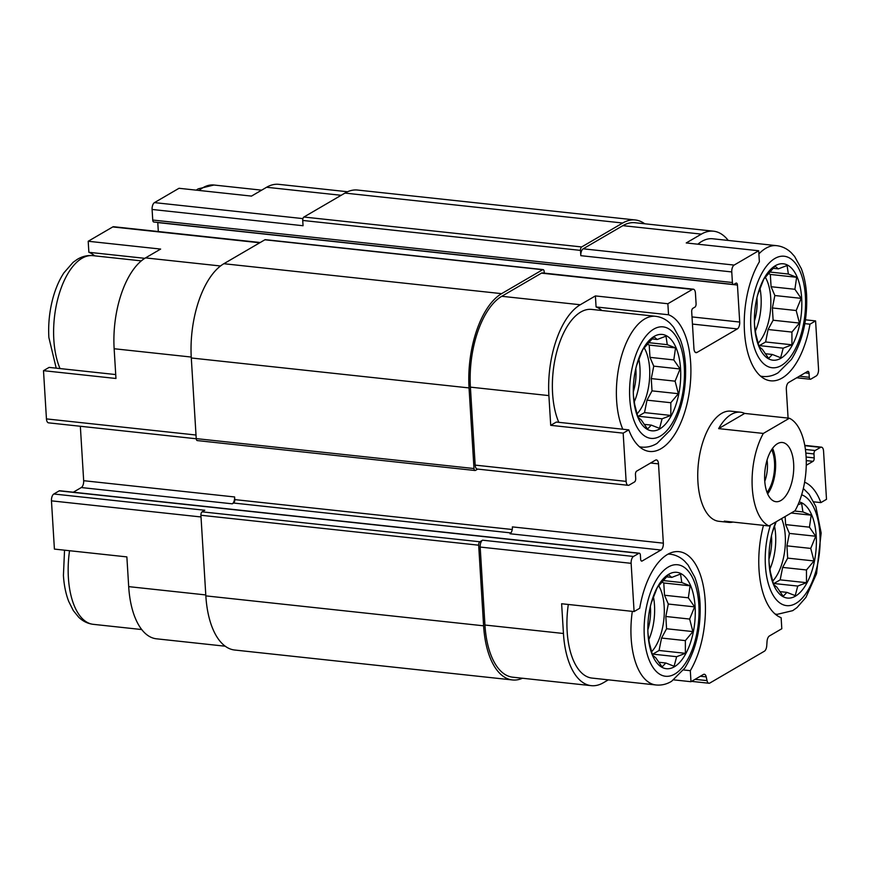 <?xml version="1.0" encoding="UTF-8"?>
<svg xmlns="http://www.w3.org/2000/svg" width="870" height="870" viewBox="0 0 870 870"><rect width="100%" height="100%" fill="white"/><g stroke="black" fill="none" stroke-linecap="round" stroke-linejoin="round"><path stroke-width="1.3" d="M774.485 526.024A39.465 18.955 -83.8 0 1 769.819 569.306M772.636 581.203A39.465 18.955 96.2 0 0 785.262 535.822A39.465 18.955 96.2 0 0 781.597 518.596M653.381 596.657A39.465 18.955 -83.8 0 1 648.715 639.939M651.532 651.837A39.465 18.955 96.2 0 0 664.169 606.455A39.465 18.955 96.2 0 0 658.775 585.793M638.83 358.766A39.465 18.955 -83.8 0 1 634.165 402.049M636.981 413.946A39.465 18.955 96.2 0 0 649.618 368.565A39.465 18.955 96.2 0 0 644.224 347.902M759.934 288.133A39.465 18.955 -83.8 0 1 755.269 331.416M758.085 343.313A39.465 18.955 96.2 0 0 770.722 297.931A39.465 18.955 96.2 0 0 765.328 277.258M728.244 240.446A73.395 35.246 96.2 0 0 713.52 231.192A73.395 35.246 96.2 0 0 701.372 234.117L686.234 242.947L758.694 250.756L734.139 265.078A5.535 2.664 96.2 0 0 731.768 271.94L732.409 282.511A2.773 1.327 96.2 0 0 733.464 284.479A2.773 1.327 96.2 0 0 733.921 284.37L735.933 283.196A2.773 1.327 96.2 0 1 736.401 283.076A2.773 1.327 96.2 0 1 737.445 285.045L739.707 322.052A5.535 2.664 96.2 0 1 737.336 328.914L696.979 352.459A5.535 2.664 96.2 0 1 696.054 352.676A5.535 2.664 96.2 0 1 693.955 348.739L691.693 311.732A2.773 1.327 96.2 0 1 692.879 308.306L694.902 307.132A2.773 1.327 96.2 0 0 696.087 303.695L695.434 293.125A5.535 2.664 96.2 0 0 693.336 289.188A5.535 2.664 96.2 0 0 692.422 289.405L667.866 303.739L668.541 314.766L596.08 306.958A69.241 33.245 -83.8 0 1 601.92 310.514M697.86 244.198A65.772 31.592 -83.8 0 1 712.704 238.771L776.703 245.666C782.217 246.34 787.089 248.711 791.298 252.768L794.604 256.454L801.303 268.623C804.282 276.41 806.055 285.24 806.61 295.126C807.556 320.138 802.488 341.595 791.395 359.484L778.161 372.762C773.245 375.742 768.058 376.971 762.609 376.46A65.772 31.592 -83.8 0 1 760.554 376.09M347.543 191.748L278.759 184.342A73.395 35.246 96.2 0 0 266.611 187.267L251.474 196.098L179.013 188.29L154.458 202.612A5.535 2.664 96.2 0 0 152.098 209.463L152.739 220.034A2.773 1.327 96.2 0 0 153.783 222.002L733.464 284.479M700.35 676.251L706.222 676.882L707.027 680.623A5.535 2.664 96.2 0 0 708.941 683.244A5.535 2.664 96.2 0 0 709.866 683.026L764.382 651.217A5.535 2.664 96.2 0 0 766.742 645.79L767.046 641.407A5.535 2.664 96.2 0 1 769.406 635.97L781.804 628.738L781.129 617.7A69.241 33.245 -83.8 0 1 763.468 525.36M804.609 482.187A69.241 33.245 -83.8 0 1 820.889 502.61L826.5 499.326L823.553 451.095A5.535 2.664 96.2 0 0 821.454 447.158A5.535 2.664 96.2 0 0 820.54 447.376L815.157 450.519A2.773 1.327 96.2 0 0 813.972 453.944L814.211 457.903A2.773 1.327 96.2 0 1 813.026 461.339L806.262 465.287M820.889 502.61L813.798 501.838M805.457 319.823L815.592 320.91L809.97 324.184L804.837 323.64M809.97 324.184A69.241 33.245 -83.8 0 1 770.689 380.81A69.241 33.245 -83.8 0 1 744.796 335.733A69.241 33.245 -83.8 0 1 759.369 261.794L758.694 250.756M668.062 554.114A65.772 31.592 -83.8 0 1 670.161 554.19C675.675 554.864 680.536 557.235 684.744 561.291L688.05 564.989L694.76 577.147C697.74 584.934 699.502 593.764 700.067 603.649C701.013 628.662 695.935 650.118 684.842 668.019L671.607 681.286C666.692 684.266 661.504 685.495 656.056 684.984L592.057 678.089A65.772 31.592 -83.8 0 1 567.142 631.326A65.772 31.592 -83.8 0 1 568.306 604.476M650.575 463.014L658.503 463.862L663.342 543.163L512.386 526.894A5.535 2.664 96.2 0 1 510.027 533.756L660.982 550.025L642.147 561.009A2.773 1.327 96.2 0 1 641.679 561.117A2.773 1.327 96.2 0 1 640.635 559.149L640.396 555.18A2.773 1.327 96.2 0 0 639.341 553.211L59.671 490.745A2.773 1.327 96.2 0 0 59.214 490.854L53.831 493.997L204.787 510.266L202.09 511.832L479.859 541.771L482.546 540.194A5.535 2.664 96.2 0 0 480.175 547.056L484.949 625.03L563.445 633.49L561.629 603.747L634.089 611.556L639.7 608.282A69.241 33.245 -83.8 0 1 678.981 551.656A69.241 33.245 -83.8 0 1 704.874 596.744A69.241 33.245 -83.8 0 1 690.312 670.683L690.987 681.71L673.771 679.861M563.445 633.49A73.395 35.246 96.2 0 0 591.241 685.658A73.395 35.246 96.2 0 0 603.389 682.732L608.347 679.84M668.541 314.766A69.241 33.245 -83.8 0 1 689.54 390.51A69.241 33.245 -83.8 0 1 649.596 451.454A69.241 33.245 -83.8 0 1 628.793 429.867L556.332 422.059L550.71 425.332L548.894 395.6A73.395 35.246 96.2 0 1 580.268 304.75L595.406 295.92L596.08 306.958M558.79 422.32A65.772 31.592 -83.8 0 1 552.591 393.436A65.772 31.592 -83.8 0 1 591.6 309.405L655.61 316.299C661.124 316.974 665.985 319.344 670.194 323.401L673.51 327.098L680.209 339.256C683.189 347.043 684.951 355.873 685.516 365.759C686.463 390.771 681.384 412.228 670.291 430.128L657.057 443.395C652.141 446.375 646.954 447.604 641.505 447.093A65.772 31.592 -83.8 0 1 639.45 446.734M690.312 670.683L683.494 669.943M225.265 646.214L156.48 638.808A73.395 35.246 96.2 0 1 128.695 586.63L126.868 556.898L54.408 549.09L51.46 500.848L201.013 516.965M115.721 374.568L49.111 367.39L43.5 370.674L46.447 418.905A5.535 2.664 96.2 0 0 48.546 422.842L196.239 438.763M260.206 242.512L113.665 226.722A5.535 2.664 96.2 0 0 112.752 226.939L88.196 241.262L160.645 249.07L145.518 257.901A73.395 35.246 96.2 0 0 114.144 348.739L115.96 378.483L43.5 370.674M144.811 258.325L88.87 252.3A69.241 33.245 -83.8 0 1 94.71 255.845M88.196 241.262L88.87 252.3M628.793 429.867L623.17 433.14L626.128 481.382A5.535 2.664 96.2 0 0 628.216 485.319A5.535 2.664 96.2 0 0 629.14 485.101L634.524 481.958A2.773 1.327 96.2 0 0 635.709 478.533L635.459 474.563A2.773 1.327 96.2 0 1 636.644 471.138L655.48 460.154A5.535 2.664 96.2 0 1 656.404 459.925A5.535 2.664 96.2 0 1 658.503 463.862M550.71 425.332L623.17 433.14M595.406 295.92L667.866 303.739M639.341 553.211A2.773 1.327 96.2 0 0 638.885 553.331L633.501 556.463A5.535 2.664 96.2 0 0 631.131 563.325L634.089 611.556M484.949 625.03A73.395 35.246 96.2 0 0 512.745 677.197L591.241 685.658M690.987 681.71L703.384 674.478A5.535 2.664 96.2 0 1 704.298 674.261A5.535 2.664 96.2 0 1 706.222 676.882M805.076 372.893L809.035 373.328L809.285 377.286A2.773 1.327 96.2 0 0 810.329 379.255A2.773 1.327 96.2 0 0 810.786 379.146L816.169 376.003A5.535 2.664 96.2 0 0 818.539 369.152L815.592 320.91M713.52 231.192L635.024 222.731A73.395 35.246 96.2 0 0 622.866 225.656L583.172 248.809A5.535 2.664 96.2 0 0 580.812 255.671L731.768 271.94M693.336 289.188L542.38 272.919A5.535 2.664 96.2 0 0 541.466 273.136L501.772 296.289A73.395 35.246 96.2 0 0 470.398 387.139L475.172 465.113A5.535 2.664 96.2 0 0 477.26 469.05L628.216 485.319M732.986 522.065A55.386 26.6 -83.8 0 1 728.56 522.348L718.903 521.304A55.386 26.6 -83.8 0 1 697.925 481.936A55.386 26.6 -83.8 0 1 730.767 411.162L740.435 412.206A55.386 26.6 -83.8 0 1 744.698 413.424L789.384 418.242A55.386 26.6 -83.8 0 1 806.088 456.402A55.386 26.6 -83.8 0 1 795.039 510.755L768.982 525.948A55.386 26.6 -83.8 0 1 752.267 487.787A55.386 26.6 -83.8 0 1 763.327 433.434L789.384 418.242M788.089 418.1L786.328 389.303A5.535 2.664 96.2 0 1 788.698 382.452L807.534 371.468A2.773 1.327 96.2 0 1 807.991 371.359A2.773 1.327 96.2 0 1 809.035 373.328M660.982 550.025A5.535 2.664 96.2 0 0 663.342 543.163M644.735 223.786A76.158 36.573 96.2 0 0 635.317 219.979L357.559 190.051A76.158 36.573 96.2 0 0 344.944 193.086L303.913 217.021A2.773 1.327 96.2 0 0 302.727 220.447L303.054 225.732L152.098 209.463M544.25 273.126L544.152 271.57A2.773 1.327 96.2 0 0 543.108 269.602L265.35 239.663A2.773 1.327 96.2 0 0 264.893 239.783L223.851 263.719A76.158 36.573 96.2 0 0 191.291 357.983L196.228 438.61A2.773 1.327 96.2 0 0 197.272 440.579L475.031 470.507A2.773 1.327 96.2 0 0 475.488 470.398L477.717 469.104M635.317 219.979A76.158 36.573 96.2 0 0 622.713 223.014L581.671 246.95A2.773 1.327 96.2 0 0 580.486 250.386L580.812 255.671M158.318 231.529L157.774 222.579A2.773 1.327 96.2 0 0 157.764 222.437M80.344 426.278L83.672 480.697L234.628 496.966L234.791 499.608L512.234 529.504M234.791 499.608A2.773 1.327 96.2 0 1 233.606 503.034L232.268 503.817A5.535 2.664 96.2 0 0 234.628 496.966M83.672 480.697A5.535 2.664 96.2 0 1 81.302 487.548L73.308 492.213M543.108 269.602A2.773 1.327 96.2 0 0 542.652 269.711L501.609 293.647A76.158 36.573 96.2 0 0 469.05 387.922L473.987 468.538A2.773 1.327 96.2 0 0 475.031 470.507M479.859 541.771A2.773 1.327 96.2 0 0 478.674 545.196L483.6 625.813A76.158 36.573 96.2 0 0 512.441 679.948A76.158 36.573 96.2 0 0 522.457 678.252M202.09 511.832A2.773 1.327 96.2 0 0 200.916 515.257L205.842 595.874A76.158 36.573 96.2 0 0 234.683 650.02L512.441 679.948M53.831 493.997A5.535 2.664 96.2 0 0 51.46 500.848M633.469 396.339A48.47 23.272 -83.8 0 1 633.414 395.546A48.47 23.272 -83.8 0 1 636.72 364.943A48.47 23.272 -83.8 0 1 674.772 345.009A48.47 23.272 -83.8 0 1 666.725 422.679A48.47 23.272 -83.8 0 1 633.469 396.339M633.414 395.404L634.73 404.713L637.982 417.241L641.266 419.96L647.53 429.03L651.282 425.115L659.558 428.366L662.092 418.807L670.835 415.436L670.813 402.723L678.35 393.697L675.098 381.169L680.068 368.989L673.793 359.919L675.544 347.913L667.268 344.672L665.985 336.135L657.241 339.507L653.957 336.799L642.68 349.729L636.546 365.563M635.818 368.51A31.157 14.964 -83.8 0 1 633.306 391.87M648.019 634.23A48.47 23.272 -83.8 0 1 647.965 633.436A48.47 23.272 -83.8 0 1 651.271 602.834A48.47 23.272 -83.8 0 1 689.323 582.9A48.47 23.272 -83.8 0 1 681.275 660.569A48.47 23.272 -83.8 0 1 648.019 634.23M647.965 633.295L649.281 642.604L652.533 655.132L655.817 657.85L662.081 666.92L665.833 663.005L674.109 666.257L676.643 656.698L685.386 653.326L685.364 640.614L692.89 631.587L689.649 619.059L694.619 606.879L688.344 597.81L690.095 585.804L681.808 582.563L680.536 574.026L671.792 577.397L668.508 574.689L657.231 587.62L651.097 603.454M650.368 606.401A31.157 14.964 -83.8 0 1 647.856 629.76M754.562 325.706A48.47 23.272 -83.8 0 1 754.518 324.901A48.47 23.272 -83.8 0 1 757.813 294.31A48.47 23.272 -83.8 0 1 795.876 274.365A48.47 23.272 -83.8 0 1 787.828 352.035A48.47 23.272 -83.8 0 1 754.562 325.706M799.193 501.903A48.47 23.272 -83.8 0 1 816.125 548.763A48.47 23.272 -83.8 0 1 792.342 597.538A48.47 23.272 -83.8 0 1 769.113 563.597A48.47 23.272 -83.8 0 1 769.069 562.792A48.47 23.272 -83.8 0 1 772.364 532.201A48.47 23.272 -83.8 0 1 775.92 521.902M754.507 324.771L755.834 334.069L759.075 346.608L762.359 349.316L768.634 358.396L772.375 354.481L780.662 357.733L783.196 348.174L791.939 344.803L791.918 332.079L799.443 323.064L796.191 310.525L801.172 298.356L794.897 289.286L796.648 277.28L788.361 274.039L787.089 265.502L778.346 268.873L775.061 266.166L763.784 279.096L757.65 294.919M756.922 297.877A31.157 14.964 -83.8 0 1 754.399 321.237M776.203 521.739L772.201 532.81M769.058 562.662L770.385 571.96L773.626 584.499L776.91 587.207L783.185 596.287L786.926 592.372L795.213 595.624L797.746 586.065L806.49 582.693L806.468 569.97L813.994 560.954L810.742 548.415L815.712 536.246L809.448 527.176L811.199 515.17L802.912 511.93L801.64 503.393L798.04 504.687M771.472 535.768A31.157 14.964 -83.8 0 1 768.949 559.127M765.219 353.709L772.375 354.481M758.988 346.325L759.379 345.607L783.196 348.174M759.379 345.607L765.622 341.964L791.939 344.803M765.622 341.964L768.09 329.512L791.918 332.079M768.09 329.512L773.125 320.225L799.443 323.064M773.125 320.225L772.375 307.958L796.191 310.525M772.375 307.958L774.844 295.517L801.172 298.356M774.844 295.517L771.081 286.719L794.897 289.286M771.081 286.719L770.331 274.452L796.648 277.28M769.95 272.049L788.361 274.039M770.331 274.452L768.71 273.615M773.115 268.308L778.346 268.873M644.115 424.342L651.282 425.115M637.884 416.958L638.275 416.241L662.092 418.807M638.275 416.241L644.518 412.597L670.835 415.436M644.518 412.597L646.997 400.156L670.813 402.723M646.997 400.156L652.021 390.869L678.35 393.697M652.021 390.869L651.271 378.591L675.098 381.169M651.271 378.591L653.751 366.15L680.068 368.989M653.751 366.15L649.977 357.353L673.793 359.919M649.977 357.353L649.227 345.085L675.544 347.913M648.846 342.682L667.268 344.672M649.227 345.085L647.617 344.248M652.021 338.941L657.241 339.507M658.666 662.233L665.833 663.005M652.435 654.849L652.826 654.131L676.643 656.698M652.826 654.131L659.068 650.488L685.386 653.326M659.068 650.488L661.548 638.047L685.364 640.614M661.548 638.047L666.572 628.749L692.89 631.587M666.572 628.749L665.822 616.482L689.649 619.059M665.822 616.482L668.301 604.041L694.619 606.879M668.301 604.041L664.528 595.243L688.344 597.81M664.528 595.243L663.777 582.976L690.095 585.804M663.397 580.573L681.808 582.563M663.777 582.976L662.168 582.139M666.572 576.832L671.792 577.397M779.77 591.6L786.926 592.372M773.539 584.216L773.93 583.498L797.746 586.065M773.93 583.498L780.172 579.855L806.49 582.693M780.172 579.855L782.641 567.403L806.468 569.97M782.641 567.403L787.676 558.116L813.994 560.954M787.676 558.116L786.926 545.849L810.742 548.415M786.926 545.849L789.394 533.408L815.712 536.246M789.394 533.408L785.632 524.599L809.448 527.176M791.156 513.017L811.199 515.17M785.632 524.599L785.131 516.53M794.571 511.027L802.912 511.93M793.647 463.656A29.776 14.301 -83.8 0 1 775.986 501.696A29.776 14.301 -83.8 0 1 764.969 470.561A29.776 14.301 -83.8 0 1 782.369 442.493A29.776 14.301 -83.8 0 1 793.647 463.656M728.56 522.348A55.386 26.6 -83.8 0 1 724.297 521.13L768.982 525.948M763.327 433.434L718.642 428.616A55.386 26.6 -83.8 0 1 740.435 412.206M718.642 428.616L744.698 413.424M772.582 448.3A29.776 14.301 -83.8 0 1 775.529 461.709A29.776 14.301 -83.8 0 1 767.666 493.932M771.679 449.616A27.699 13.3 -83.8 0 1 774.518 462.296A27.699 13.3 -83.8 0 1 767.068 492.463M767.057 460.034A22.446 10.777 -83.8 0 1 767.394 463.286A22.446 10.777 -83.8 0 1 764.773 481.295M480.175 547.056L631.131 563.325M622.866 225.656L701.372 234.117M583.172 248.809L734.139 265.078M501.772 296.289L580.268 304.75M541.466 273.136L692.422 289.405M470.398 387.139L548.894 395.6M475.172 465.113L626.128 481.382M695.065 679.329L707.027 680.623M804.815 445.679L820.54 447.376M805.413 449.464L815.157 450.519M805.827 453.063L813.972 453.944M806.131 457.033L814.211 457.903M806.262 460.611L813.026 461.339M799.378 376.221L809.285 377.286M302.727 220.447L580.486 250.386M152.739 220.034L732.409 282.511M157.774 222.579L737.445 285.045M692.009 316.919L739.707 322.052M692.455 324.075L737.336 328.914M695.206 352.263L696.979 352.459M233.606 503.034L510.907 532.918M81.302 487.548L232.268 503.817M641.255 560.911L642.147 561.009M59.214 490.854L638.885 553.331M482.546 540.194L633.501 556.463M200.916 515.257L478.674 545.196M205.842 595.874L483.6 625.813M344.944 193.086L622.713 223.014M303.913 217.021L581.671 246.95M264.893 239.783L542.652 269.711M223.851 263.719L501.609 293.647M191.291 357.983L469.05 387.922M196.228 438.61L473.987 468.538M128.695 586.63L205.788 594.939M266.611 187.267L341.149 195.293M154.458 202.612L302.923 218.609M112.752 226.939L259.738 242.784M145.518 257.901L220.501 265.981M114.144 348.739L191.237 357.048M46.447 418.905L196 435.022M629.76 398.503A56.082 26.937 -83.8 0 1 667.801 328.305A56.082 26.937 -83.8 0 1 673.467 421.015A56.082 26.937 -83.8 0 1 629.76 398.503M622.8 429.225A65.772 31.592 -83.8 0 1 616.602 400.341A65.772 31.592 -83.8 0 1 655.61 316.299M644.311 636.394A56.082 26.937 -83.8 0 1 682.352 566.196A56.082 26.937 -83.8 0 1 688.018 658.905A56.082 26.937 -83.8 0 1 644.311 636.394M656.056 684.984A65.772 31.592 -83.8 0 1 631.152 638.232A65.772 31.592 -83.8 0 1 632.316 611.371M60.03 368.575A65.772 31.592 -83.8 0 1 53.831 339.691A65.772 31.592 -83.8 0 1 92.84 255.649C87.304 255.138 82.052 256.411 77.071 259.488L73.047 262.381L63.912 272.843C59.345 279.814 55.734 288.057 53.081 297.605C49.503 310.699 48.1 324.01 48.872 337.527L56.202 368.162M141.756 629.554L93.297 624.334A65.772 31.592 -83.8 0 1 68.382 577.582A65.772 31.592 -83.8 0 1 69.546 550.721M750.864 327.87A56.082 26.937 -83.8 0 1 788.905 257.672A56.082 26.937 -83.8 0 1 794.571 350.382A56.082 26.937 -83.8 0 1 750.864 327.87M758.879 253.92A65.772 31.592 -83.8 0 1 776.703 245.666M801.651 494.791A56.082 26.937 -83.8 0 1 819.649 550.623A56.082 26.937 -83.8 0 1 791.798 605.172A56.082 26.937 -83.8 0 1 765.415 565.761A56.082 26.937 -83.8 0 1 770.472 525.078M803.336 488.505L809.154 494.345L815.853 506.514L821.16 533.016L816.56 573.645L805.935 597.375L797.018 607.564L792.711 610.653L777.16 614.35A65.772 31.592 -83.8 0 1 775.105 613.981M199.1 190.454A65.772 31.592 -83.8 0 1 213.944 185.016L198.175 188.844L196.228 190.138M691.574 681.373L708.941 683.244M804.761 445.353L821.454 447.158M796.692 377.787L810.329 379.255M641.505 447.093L639.646 446.897M670.161 554.19L668.29 553.983M141.299 260.869L92.84 255.649M64.543 550.177L63.423 575.418C64.01 585.097 65.772 593.742 68.697 601.377L73.287 610.555L78.702 617.232C82.911 621.289 87.783 623.659 93.297 624.334M762.609 376.46L760.739 376.264M777.16 614.35L775.29 614.155M261.652 190.16L213.944 185.016"/></g></svg>
